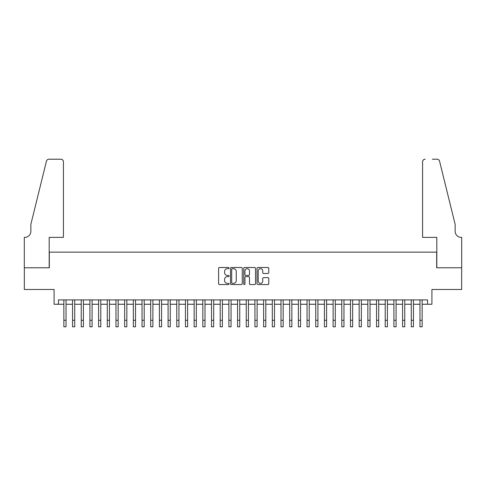 <?xml version="1.0" encoding="UTF-8"?>
<svg xmlns="http://www.w3.org/2000/svg" width="486" height="486" viewBox="0 0 486 486"><rect width="100%" height="100%" fill="white"/><g stroke="black" fill="none" stroke-linecap="round" stroke-linejoin="round"><path stroke-width="0.73" d="M229.106 268.096A0.595 0.595 0 0 0 228.505 267.5L219.447 267.5A0.851 0.851 0 0 0 218.597 268.351L218.597 283.696A0.851 0.851 0 0 0 219.447 284.553L228.505 284.553A0.595 0.595 0 0 0 229.106 283.958A0.595 0.595 0 0 0 228.505 283.356L227.333 283.356A2.728 2.728 0 0 1 224.605 280.629L224.605 279.353A2.728 2.728 0 0 1 227.333 276.625L228.505 276.625A0.595 0.595 0 0 0 229.106 276.024A0.595 0.595 0 0 0 228.505 275.428L227.333 275.428A2.728 2.728 0 0 1 224.605 272.701L224.605 271.425A2.728 2.728 0 0 1 227.333 268.697L228.505 268.697A0.595 0.595 0 0 0 229.106 268.096M267.914 273.509A0.851 0.851 0 0 0 268.77 272.658L268.77 268.351A0.851 0.851 0 0 0 267.914 267.5L257.853 267.5A0.851 0.851 0 0 0 257.003 268.351L257.003 283.696A0.851 0.851 0 0 0 257.853 284.553L267.914 284.553A0.851 0.851 0 0 0 268.77 283.696L268.77 278.496A0.851 0.851 0 0 0 267.914 277.646L263.612 277.646A0.851 0.851 0 0 0 262.756 278.496L262.756 281.078A2.278 2.278 0 0 1 260.478 283.356A2.278 2.278 0 0 1 258.194 281.078L258.194 270.975A2.278 2.278 0 0 1 260.478 268.697A2.278 2.278 0 0 1 262.756 270.975L262.756 272.658A0.851 0.851 0 0 0 263.612 273.509L267.914 273.509M58.435 304.254L58.435 299.911L427.565 299.911L427.565 304.254L431.908 304.254L431.908 289.492L461.657 289.492L461.657 267.774L436.683 267.774L436.683 252.143L49.317 252.143L49.317 267.774L24.343 267.774L24.343 289.492L54.092 289.492L54.092 304.254L63.86 304.254M242.253 268.351A0.851 0.851 0 0 0 241.402 267.5L231.342 267.5A0.851 0.851 0 0 0 230.492 268.351L230.492 283.696A0.851 0.851 0 0 0 231.342 284.553L241.402 284.553A0.851 0.851 0 0 0 242.253 283.696L242.253 268.351M244.598 267.5L254.658 267.5A0.851 0.851 0 0 1 255.508 268.351L255.508 283.696A0.851 0.851 0 0 1 254.658 284.553L250.351 284.553A0.851 0.851 0 0 1 249.5 283.696L249.5 277.476A0.851 0.851 0 0 0 248.65 276.625L245.795 276.625A0.851 0.851 0 0 0 244.938 277.476L244.938 283.958A0.595 0.595 0 0 1 244.343 284.553A0.595 0.595 0 0 1 243.747 283.958L243.747 268.351A0.851 0.851 0 0 1 244.598 267.5M66.035 304.254L72.548 304.254M74.716 304.254L81.235 304.254M83.404 304.254L89.916 304.254M92.091 304.254L98.603 304.254M100.778 304.254L107.291 304.254M109.459 304.254L115.978 304.254M118.147 304.254L124.659 304.254M126.834 304.254L133.346 304.254M135.515 304.254L142.034 304.254M144.202 304.254L150.715 304.254M152.89 304.254L159.402 304.254M161.577 304.254L168.089 304.254M170.258 304.254L176.77 304.254M178.945 304.254L185.458 304.254M187.632 304.254L194.145 304.254M196.314 304.254L202.832 304.254M205.001 304.254L211.513 304.254M213.688 304.254L220.201 304.254M222.369 304.254L228.888 304.254M231.057 304.254L237.569 304.254M239.744 304.254L246.256 304.254M248.431 304.254L254.943 304.254M257.112 304.254L263.631 304.254M265.799 304.254L272.312 304.254M274.487 304.254L280.999 304.254M283.168 304.254L289.686 304.254M291.855 304.254L298.368 304.254M300.542 304.254L307.055 304.254M309.23 304.254L315.742 304.254M317.911 304.254L324.423 304.254M326.598 304.254L333.11 304.254M335.285 304.254L341.798 304.254M343.967 304.254L350.485 304.254M352.654 304.254L359.166 304.254M361.341 304.254L367.853 304.254M370.022 304.254L376.541 304.254M378.709 304.254L385.222 304.254M387.397 304.254L393.909 304.254M396.084 304.254L402.596 304.254M404.765 304.254L411.284 304.254M413.452 304.254L419.965 304.254M422.14 304.254L427.565 304.254M232.278 268.697A0.595 0.595 0 0 0 231.682 269.293L231.682 282.761A0.595 0.595 0 0 0 232.278 283.356L233.517 283.356A2.728 2.728 0 0 0 236.245 280.629L236.245 271.425A2.728 2.728 0 0 0 233.517 268.697L232.278 268.697M249.5 271.018A2.278 2.278 0 0 0 247.222 268.74A2.278 2.278 0 0 0 244.938 271.018L244.938 274.578A0.851 0.851 0 0 0 245.795 275.428L248.65 275.428A0.851 0.851 0 0 0 249.5 274.578L249.5 271.018M63.86 320.28L66.035 320.28L66.035 326.792L63.86 326.792L63.86 299.911M66.035 320.28L66.035 299.911M63.429 237.375L63.429 161.814A2.606 2.606 0 0 0 60.823 159.208L48.965 159.208A2.606 2.606 0 0 0 46.437 161.188L30.855 224.35L30.855 231.293A6.081 6.081 0 0 1 24.78 237.375L24.3 237.375L24.3 267.774L49.183 267.774L49.183 237.375L63.429 237.375L63.429 161.814C63.265 160.24 62.396 159.372 60.823 159.208L53.612 159.208M46.437 161.188C47.099 159.76 47.099 159.76 46.437 161.188C47.099 159.76 47.099 159.76 46.437 161.188M30.855 231.293A6.081 6.081 0 0 1 24.78 237.375M422.571 237.375L422.571 161.814L422.571 237.375L436.817 237.375L436.817 267.774L461.7 267.774L461.7 237.375L461.22 237.375A6.081 6.081 0 0 1 455.145 231.293A6.081 6.081 0 0 0 461.22 237.375M450.364 204.983L439.563 161.188L455.145 224.35L455.145 231.293M432.388 159.208L437.036 159.208A2.606 2.606 0 0 1 439.563 161.188C438.901 159.76 438.901 159.76 439.563 161.188C438.901 159.76 438.901 159.76 439.563 161.188M425.177 159.208A2.606 2.606 0 0 0 422.571 161.814C422.735 160.24 423.604 159.372 425.177 159.208M72.548 320.28L74.716 320.28L74.716 326.792L72.548 326.792L72.548 299.911M74.716 320.28L74.716 299.911M81.235 320.28L83.404 320.28L83.404 326.792L81.235 326.792L81.235 299.911M83.404 320.28L83.404 299.911M89.916 320.28L92.091 320.28L92.091 326.792L89.916 326.792L89.916 299.911M92.091 320.28L92.091 299.911M98.603 320.28L100.778 320.28L100.778 326.792L98.603 326.792L98.603 299.911M100.778 320.28L100.778 299.911M107.291 320.28L109.459 320.28L109.459 326.792L107.291 326.792L107.291 299.911M109.459 320.28L109.459 299.911M115.978 320.28L118.147 320.28L118.147 326.792L115.978 326.792L115.978 299.911M118.147 320.28L118.147 299.911M124.659 320.28L126.834 320.28L126.834 326.792L124.659 326.792L124.659 299.911M126.834 320.28L126.834 299.911M133.346 320.28L135.515 320.28L135.515 326.792L133.346 326.792L133.346 299.911M135.515 320.28L135.515 299.911M142.034 320.28L144.202 320.28L144.202 326.792L142.034 326.792L142.034 299.911M144.202 320.28L144.202 299.911M150.715 320.28L152.89 320.28L152.89 326.792L150.715 326.792L150.715 299.911M152.89 320.28L152.89 299.911M159.402 320.28L161.577 320.28L161.577 326.792L159.402 326.792L159.402 299.911M161.577 320.28L161.577 299.911M168.089 320.28L170.258 320.28L170.258 326.792L168.089 326.792L168.089 299.911M170.258 320.28L170.258 299.911M176.77 320.28L178.945 320.28L178.945 326.792L176.77 326.792L176.77 299.911M178.945 320.28L178.945 299.911M185.458 320.28L187.632 320.28L187.632 326.792L185.458 326.792L185.458 299.911M187.632 320.28L187.632 299.911M194.145 320.28L196.314 320.28L196.314 326.792L194.145 326.792L194.145 299.911M196.314 320.28L196.314 299.911M202.832 320.28L205.001 320.28L205.001 326.792L202.832 326.792L202.832 299.911M205.001 320.28L205.001 299.911M211.513 320.28L213.688 320.28L213.688 326.792L211.513 326.792L211.513 299.911M213.688 320.28L213.688 299.911M220.201 320.28L222.369 320.28L222.369 326.792L220.201 326.792L220.201 299.911M222.369 320.28L222.369 299.911M228.888 320.28L231.057 320.28L231.057 326.792L228.888 326.792L228.888 299.911M231.057 320.28L231.057 299.911M237.569 320.28L239.744 320.28L239.744 326.792L237.569 326.792L237.569 299.911M239.744 320.28L239.744 299.911M246.256 320.28L248.431 320.28L248.431 326.792L246.256 326.792L246.256 299.911M248.431 320.28L248.431 299.911M254.943 320.28L257.112 320.28L257.112 326.792L254.943 326.792L254.943 299.911M257.112 320.28L257.112 299.911M263.631 320.28L265.799 320.28L265.799 326.792L263.631 326.792L263.631 299.911M265.799 320.28L265.799 299.911M272.312 320.28L274.487 320.28L274.487 326.792L272.312 326.792L272.312 299.911M274.487 320.28L274.487 299.911M280.999 320.28L283.168 320.28L283.168 326.792L280.999 326.792L280.999 299.911M283.168 320.28L283.168 299.911M289.686 320.28L291.855 320.28L291.855 326.792L289.686 326.792L289.686 299.911M291.855 320.28L291.855 299.911M298.368 320.28L300.542 320.28L300.542 326.792L298.368 326.792L298.368 299.911M300.542 320.28L300.542 299.911M307.055 320.28L309.23 320.28L309.23 326.792L307.055 326.792L307.055 299.911M309.23 320.28L309.23 299.911M315.742 320.28L317.911 320.28L317.911 326.792L315.742 326.792L315.742 299.911M317.911 320.28L317.911 299.911M324.423 320.28L326.598 320.28L326.598 326.792L324.423 326.792L324.423 299.911M326.598 320.28L326.598 299.911M333.11 320.28L335.285 320.28L335.285 326.792L333.11 326.792L333.11 299.911M335.285 320.28L335.285 299.911M341.798 320.28L343.967 320.28L343.967 326.792L341.798 326.792L341.798 299.911M343.967 320.28L343.967 299.911M350.485 320.28L352.654 320.28L352.654 326.792L350.485 326.792L350.485 299.911M352.654 320.28L352.654 299.911M359.166 320.28L361.341 320.28L361.341 326.792L359.166 326.792L359.166 299.911M361.341 320.28L361.341 299.911M367.853 320.28L370.022 320.28L370.022 326.792L367.853 326.792L367.853 299.911M370.022 320.28L370.022 299.911M376.541 320.28L378.709 320.28L378.709 326.792L376.541 326.792L376.541 299.911M378.709 320.28L378.709 299.911M385.222 320.28L387.397 320.28L387.397 326.792L385.222 326.792L385.222 299.911M387.397 320.28L387.397 299.911M393.909 320.28L396.084 320.28L396.084 326.792L393.909 326.792L393.909 299.911M396.084 320.28L396.084 299.911M402.596 320.28L404.765 320.28L404.765 326.792L402.596 326.792L402.596 299.911M404.765 320.28L404.765 299.911M411.284 320.28L413.452 320.28L413.452 326.792L411.284 326.792L411.284 299.911M413.452 320.28L413.452 299.911M419.965 320.28L422.14 320.28L422.14 326.792L419.965 326.792L419.965 299.911M422.14 320.28L422.14 299.911"/></g></svg>
